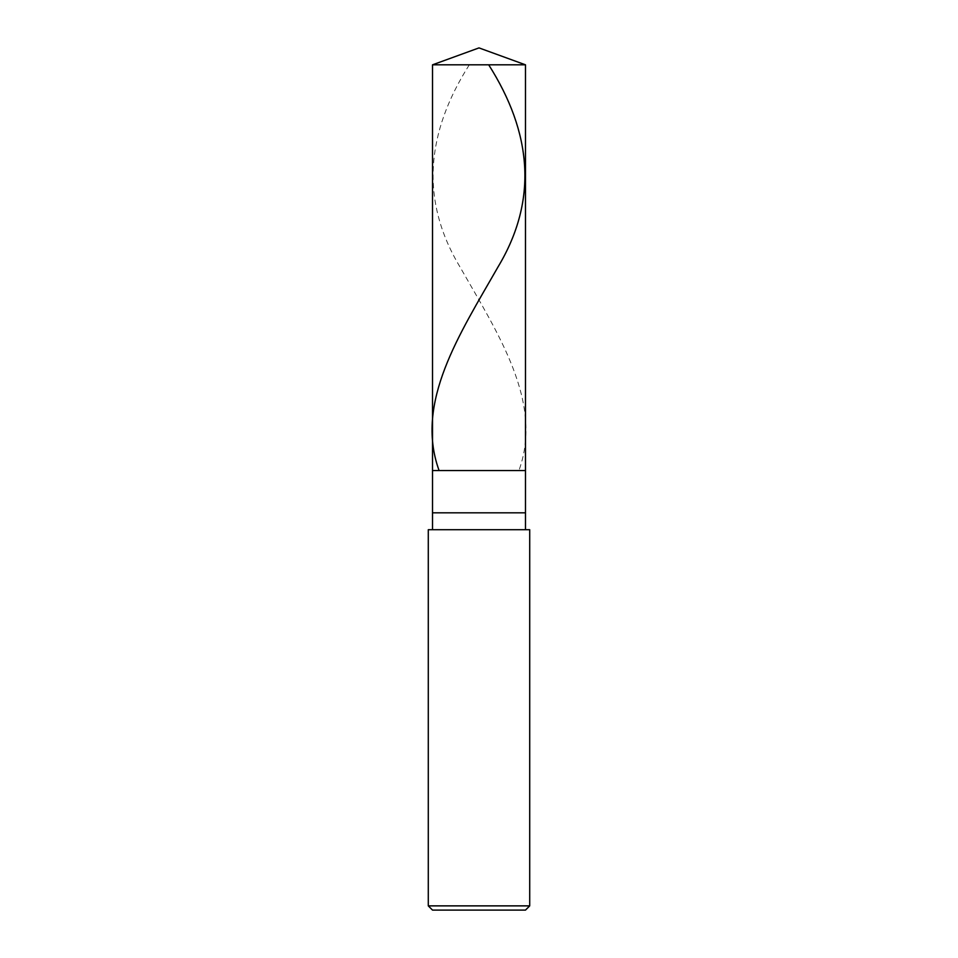 <?xml version="1.0" encoding="UTF-8"?>
<svg xmlns="http://www.w3.org/2000/svg" width="958" height="958" viewBox="0 0 958 958"><rect width="100%" height="100%" fill="white"/><g stroke="black" fill="none" stroke-linecap="round" stroke-linejoin="round"><path stroke-width="0.72" stroke-dasharray="4.79 3.59" d="M525.487 470.546L432.513 470.546L525.487 470.546M432.513 64.821L525.487 64.821L432.513 64.821M525.487 910.1L432.513 910.1L525.487 910.1M525.487 529.714L432.513 529.714L525.487 529.714M428.286 529.714L529.714 529.714L428.286 529.714M432.513 512.817L525.487 512.817L432.513 512.817M428.286 905.873L529.714 905.873L428.286 905.873M469.3 64.821C426.514 132.156 419.496 199.504 459.924 266.839C498.555 334.462 543.174 402.085 519.212 469.707"/><path stroke-width="1.44" d="M432.513 64.821L479 47.9L525.487 64.821L432.513 64.821L525.487 64.821L525.487 470.546L432.513 470.546L432.513 64.821L432.513 470.546L525.487 470.546L525.487 64.821L479 47.9L432.513 64.821M525.487 470.546L432.513 470.546L525.487 470.546L525.487 512.817L432.513 512.817L432.513 470.546L432.513 512.817L525.487 512.817L525.487 529.714L525.487 470.546M432.513 529.714L432.513 512.817L432.513 529.714M529.714 529.714L428.286 529.714L529.714 529.714L529.714 905.873L428.286 905.873L428.286 529.714L428.286 905.873L529.714 905.873L525.487 910.1L432.513 910.1L428.286 905.873L432.513 910.1L525.487 910.1L529.714 905.873L529.714 529.714M488.7 64.821C531.486 132.156 538.504 199.504 498.076 266.839C459.445 334.462 414.826 402.085 438.788 469.707"/></g></svg>
